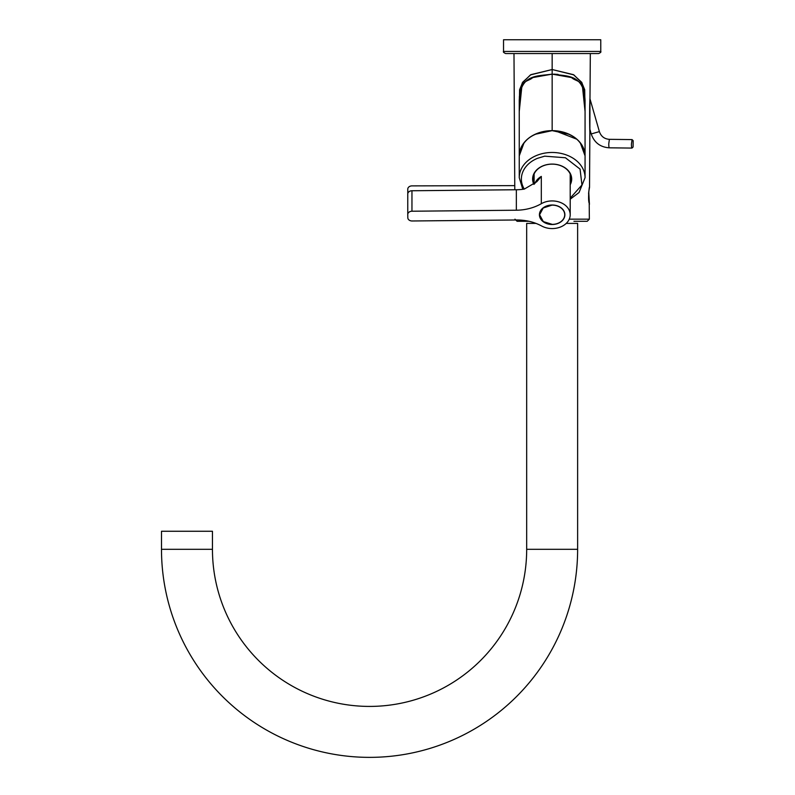 <?xml version="1.0" encoding="UTF-8"?>
<svg xmlns="http://www.w3.org/2000/svg" width="795" height="795" viewBox="0 0 795 795"><rect width="100%" height="100%" fill="white"/><g stroke="black" fill="none" stroke-linecap="round" stroke-linejoin="round"><path stroke-width="1.19" d="M584.931 104.662L585.06 100.389C583.341 78.019 577.448 82.779 571.506 77.562L552.157 74.124L552.157 69.533L530.901 74.651L522.693 82.223L519.602 89.716L519.244 111.499L522.226 82.978L530.454 74.909L552.157 69.533L573.404 74.651L581.612 82.223L584.703 89.716L585.06 111.499L582.079 82.978L573.851 74.909L552.157 69.533L552.157 130.638L569.28 134.325M519.374 104.662L519.244 100.389C520.973 78.019 526.856 82.779 532.799 77.562L552.157 74.124L552.157 130.638C572.142 132.129 583.113 140.536 585.06 155.85A32.913 25.211 180 0 0 536.377 133.729A32.913 25.211 180 0 0 519.244 155.85L519.244 177.683L522.792 189.309M580.251 142.732L585.06 155.85L585.06 100.389C583.848 73.965 567.302 76.38 552.157 74.124C537.003 76.38 520.457 73.965 519.244 100.389L519.244 155.85C521.192 140.536 532.163 132.129 552.157 130.638L535.025 134.325M589.989 98.083L590.327 53.553L552.157 53.553L552.157 69.533L552.157 53.553L513.987 53.553L514.782 189.767M514.961 219.172L517.078 221.278L528.933 221.278C513.341 221.278 513.341 221.278 528.933 221.278M553.757 74.144L558.11 74.412M568.554 76.489L571.645 77.622M589.979 98.202C589.433 106.759 589.671 128.83 589.86 132.129L589.979 98.202M539.378 132.616L548.401 130.807M576.912 139.244L554.98 130.728M588.797 191.416L588.568 193.881M588.578 198.323L588.986 201.96M589.135 202.805L589.224 203.301M573.91 221.278L587.227 221.278L589.353 219.172L569.26 219.172L589.353 219.172L589.214 203.252C587.714 199.933 589.393 184.698 589.532 187.312L589.304 188.345M535.75 76.489L532.66 77.622M520.059 91.743L519.334 97.199M524.054 142.732L519.244 155.85M589.433 204.295L588.747 191.863L589.532 187.312L589.86 132.129M588.747 191.804L588.668 192.648M588.678 199.515L589.035 202.268M589.155 202.914L589.403 204.126M570.204 184.768A19.537 14.966 180 0 0 567.024 169.345A19.537 14.966 180 0 0 547.646 164.486A19.537 14.966 180 0 0 542.786 165.917A19.537 14.966 180 0 0 533.912 184.4M570.204 183.585A19.11 14.638 180 0 0 571.257 178.776A19.11 14.638 180 0 0 547.745 164.535A19.11 14.638 180 0 0 542.995 165.926A19.11 14.638 180 0 0 533.048 178.776A19.11 14.638 180 0 0 534.111 183.585M533.077 177.891L534.111 181.817M570.204 181.817A19.11 14.638 180 0 0 571.227 177.891M527.393 139.244A32.913 25.211 180 0 1 536.377 133.729M600.772 51.427L600.772 39.75L503.533 39.75L503.533 51.427C502.997 51.943 503.702 52.649 505.66 53.553L598.645 53.553C600.603 52.649 601.308 51.943 600.772 51.427L503.533 51.427M633.168 140.695L632.065 139.592L631.439 144.004A4.243 0.576 90.7 0 0 631.965 148.079A4.243 0.576 90.7 0 0 632.045 148.039L633.088 147.005L633.168 140.695L633.088 147.005M536.009 223.405L526.678 223.405L526.678 549.305A157.112 157.112 0 0 1 369.566 706.417A157.112 157.112 0 0 1 212.454 549.305L212.454 531.259L161.494 531.259L161.494 549.305A208.071 208.071 0 0 0 369.566 757.367A208.071 208.071 0 0 0 577.627 549.305L577.627 223.405L566.239 223.405M516.343 210.218A42.463 32.525 0 0 0 541.316 203.699A18.047 13.823 0 0 1 560.117 202.347A18.047 13.823 0 0 1 570.194 214.58A18.047 13.823 -0 0 1 570.204 214.759A18.047 13.823 -0 0 1 560.415 227.042A18.047 13.823 -0 0 1 541.683 226.009C534.121 221.954 525.733 219.947 516.502 219.977L412.118 220.98A4.243 3.25 0 0 1 407.815 217.77L407.765 214.521A4.243 3.25 0 0 1 407.765 214.481A4.243 3.25 0 0 1 411.959 211.222L516.343 210.218L516.343 189.747L411.959 190.75A4.243 3.25 -0 0 0 407.765 194.01A4.243 3.25 -0 0 1 407.765 194.01L407.765 214.431M570.204 198.154L581.95 184.977L580.062 169.096L565.404 157.758L544.674 156.168L537.39 158.354A30.786 23.582 180 0 0 524.303 189.091L536.784 181.747L541.316 176.411A18.047 13.823 0 0 0 534.816 183.625M539.417 214.879A12.74 9.759 0 0 1 539.417 214.759A12.74 9.759 0 0 1 548.928 205.319A12.74 9.759 0 0 1 563.257 209.969A12.74 9.759 0 0 1 564.887 214.63A12.74 9.759 0 0 1 564.887 214.759A12.74 9.759 0 0 1 563.407 219.321A12.74 9.759 0 0 1 549.156 224.24A12.74 9.759 0 0 1 539.417 214.879M524.303 189.091A42.463 32.525 -0 0 1 516.343 189.747M552.306 224.379A12.561 9.629 180 0 0 564.718 214.759A12.561 9.629 180 0 0 551.998 205.13L543.214 207.992L539.586 214.759L543.323 221.606L552.306 224.379M514.763 185.623L412.009 185.881A4.243 3.25 -0 0 0 407.775 189.13A4.243 3.25 -0 0 0 407.775 189.14L407.785 192.4A4.243 3.25 -0 0 0 407.915 193.165M585.06 155.85L585.06 177.683A32.913 25.211 180 0 0 544.158 153.226A32.913 25.211 180 0 0 536.377 155.562A32.913 25.211 180 0 0 519.244 177.683M589.96 98.769L599.38 131.612C601.06 136.412 604.399 138.986 609.397 139.334L608.771 143.746A4.243 0.576 90.7 0 0 609.298 147.82A4.243 0.576 90.7 0 0 609.318 147.82L631.965 148.079M599.38 131.612L591.212 133.948L589.781 128.959M526.678 549.305L577.627 549.305M212.454 549.305L161.494 549.305M411.959 211.222L411.959 190.75M541.316 203.699L541.316 176.411M407.785 193.662L407.785 192.4M570.204 199.197L579.048 192.519L585.06 177.683M609.397 139.334L632.065 139.592M609.298 147.82C600.245 147.194 594.223 142.563 591.212 133.948M570.204 214.759L570.204 173.966M407.765 214.481L407.765 194.01M564.718 213.149L564.718 214.759M539.586 213.149L539.586 214.759M534.111 184.241L534.111 173.966"/></g></svg>
